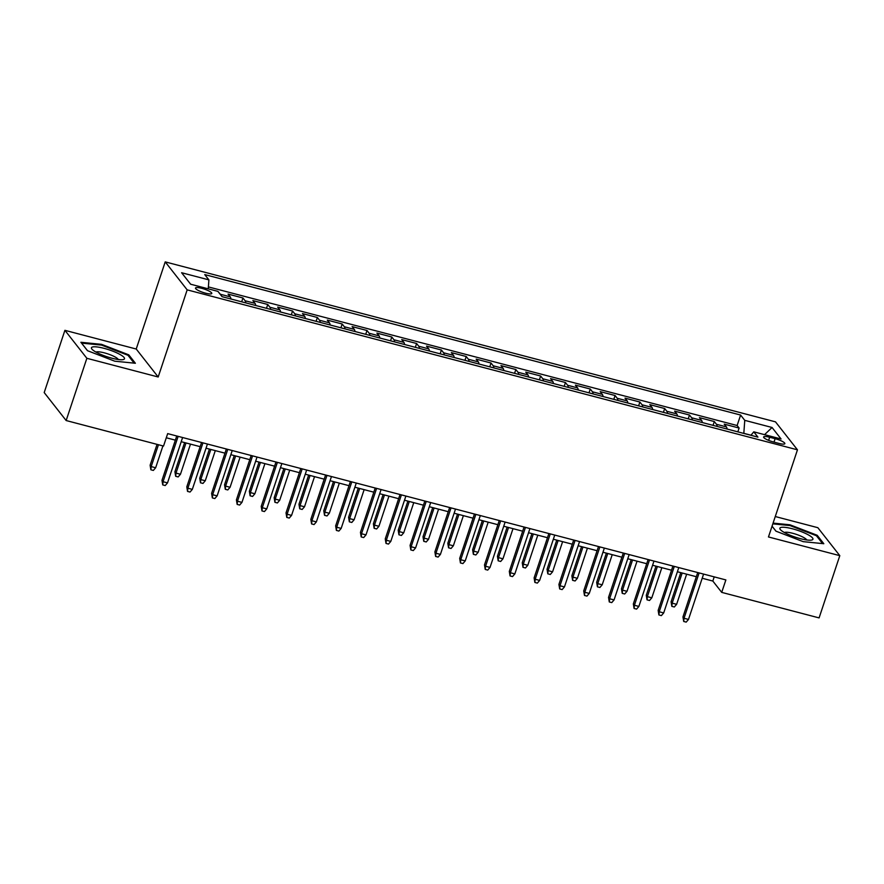 <?xml version="1.0" encoding="UTF-8"?>
<svg xmlns="http://www.w3.org/2000/svg" width="884" height="884" viewBox="0 0 884 884"><rect width="100%" height="100%" fill="white"/><g stroke="black" fill="none" stroke-linecap="round" stroke-linejoin="round"><path stroke-width="1.33" d="M205.541 293.168A8.586 1.779 18.4 0 0 211.784 293.466A8.586 1.779 18.4 0 0 201.74 288.328A8.586 1.779 18.4 0 0 195.497 288.04A8.586 1.779 18.4 0 0 205.541 293.168M64.908 330.329L86.864 358.296L158.192 376.993L136.224 349.025L64.908 330.329L44.2 392.573L66.156 420.541L163.529 446.066L167.673 433.613L725.863 579.926L721.72 592.379L819.092 617.905L839.8 555.66L817.844 527.693L775.268 516.532M136.224 349.025L165.22 261.885L775.5 421.856L797.467 449.823L187.176 289.864L165.22 261.885M727.079 429.038A10.73 3.138 -75.3 0 0 726.394 426.895L724.228 424.143L739.112 428.044L737.842 431.856M717.156 426.442A10.73 3.138 -75.3 0 0 716.471 424.298L714.305 421.535L713.034 425.359M714.305 421.535L699.421 417.635L701.587 420.397A10.73 3.138 -75.3 0 1 702.272 422.541M677.464 416.032A10.73 3.138 -75.3 0 0 676.779 413.889L674.614 411.137L689.498 415.038L688.227 418.85M652.657 409.535A10.73 3.138 -75.3 0 0 651.972 407.391L649.806 404.629L664.691 408.53L663.42 412.353M627.85 403.027A10.73 3.138 -75.3 0 0 627.165 400.883L624.999 398.132L639.883 402.032L638.613 405.844M603.043 396.529A10.73 3.138 -75.3 0 0 602.358 394.386L600.192 391.623L615.076 395.524L613.805 399.347M578.235 390.021A10.73 3.138 -75.3 0 0 577.55 387.877L575.385 385.126L590.269 389.026L588.998 392.839M553.417 383.523A10.73 3.138 -75.3 0 0 552.732 381.38L550.566 378.617L565.451 382.518L564.191 386.341M528.61 377.015A10.73 3.138 -75.3 0 0 527.925 374.871L525.759 372.12L540.643 376.02L539.373 379.833M503.803 370.518A10.73 3.138 -75.3 0 0 503.118 368.374L500.952 365.611L515.836 369.512L514.565 373.335M478.995 364.009A10.73 3.138 -75.3 0 0 478.31 361.865L476.144 359.114L491.029 363.015L489.758 366.827M454.188 357.512A10.73 3.138 -75.3 0 0 453.503 355.368L451.337 352.606L466.222 356.506L464.951 360.329M429.381 351.003A10.73 3.138 -75.3 0 0 428.696 348.86L426.53 346.108L441.414 350.009L440.144 353.821M404.574 344.506A10.73 3.138 -75.3 0 0 403.889 342.362L401.723 339.6L416.607 343.5L415.336 347.324M379.766 337.997A10.73 3.138 -75.3 0 0 379.081 335.854L376.916 333.102L391.8 337.003L390.529 340.815M354.959 331.5A10.73 3.138 -75.3 0 0 354.274 329.356L352.108 326.594L366.993 330.494L365.722 334.318M330.152 324.992A10.73 3.138 -75.3 0 0 329.467 322.848L327.29 320.096L342.185 323.997L340.915 327.809M305.334 318.494A10.73 3.138 -75.3 0 0 304.648 316.35L302.483 313.588L317.367 317.489L316.096 321.312M280.526 311.986A10.73 3.138 -75.3 0 0 279.841 309.842L277.675 307.091L292.56 310.991L291.289 314.803M255.719 305.488A10.73 3.138 -75.3 0 0 255.034 303.345L252.868 300.582L267.753 304.483L266.482 308.306M230.912 298.98A10.73 3.138 -75.3 0 0 230.227 296.836L228.061 294.085L242.945 297.985L241.675 301.809M775.124 438.685L769.666 437.26A8.31 1.724 18.4 0 0 763.61 436.972A8.31 1.724 18.4 0 0 773.345 441.945L778.804 443.381A8.31 1.724 18.4 0 0 784.848 443.657A8.31 1.724 18.4 0 0 775.124 438.685L773.986 442.111M751.013 435.215L743.82 433.326L744.759 420.342L740.604 415.049L204.745 274.592L208.9 279.885L181.607 272.725L190.635 284.217L217.917 291.377L222.072 296.67L757.931 437.127L753.776 431.834L750.947 435.293M744.759 420.342L772.052 427.491L781.069 438.983L753.776 431.834M739.112 428.044L737.123 425.513L208.392 286.913M220.635 294.825A10.73 3.138 104.7 0 0 220.304 294.239L217.972 291.433M242.945 297.985L245.111 300.748A10.73 3.138 104.7 0 1 245.796 302.881M267.753 304.483L269.918 307.245A10.73 3.138 104.7 0 1 270.603 309.389M292.56 310.991L294.726 313.754A10.73 3.138 104.7 0 1 295.411 315.886M317.367 317.489L319.533 320.251A10.73 3.138 104.7 0 1 320.218 322.395M342.185 323.997L344.351 326.76A10.73 3.138 104.7 0 1 345.036 328.892M366.993 330.494L369.158 333.257A10.73 3.138 104.7 0 1 369.844 335.401M391.8 337.003L393.966 339.765A10.73 3.138 104.7 0 1 394.651 341.898M416.607 343.5L418.773 346.263A10.73 3.138 104.7 0 1 419.458 348.406M441.414 350.009L443.58 352.771A10.73 3.138 104.7 0 1 444.265 354.904M466.222 356.506L468.387 359.269A10.73 3.138 104.7 0 1 469.072 361.412M491.029 363.015L493.195 365.766A10.73 3.138 104.7 0 1 493.88 367.91M515.836 369.512L518.002 372.274A10.73 3.138 104.7 0 1 518.687 374.418M540.643 376.02L542.809 378.772A10.73 3.138 104.7 0 1 543.494 380.916M565.451 382.518L567.627 385.28A10.73 3.138 104.7 0 1 568.313 387.424M590.269 389.026L592.435 391.778A10.73 3.138 104.7 0 1 593.12 393.921M615.076 395.524L617.242 398.286A10.73 3.138 104.7 0 1 617.927 400.43M639.883 402.032L642.049 404.784A10.73 3.138 104.7 0 1 642.734 406.927M664.691 408.53L666.856 411.292A10.73 3.138 104.7 0 1 667.542 413.436M689.498 415.038L691.664 417.789A10.73 3.138 104.7 0 1 692.349 419.933M86.864 358.296L66.156 420.541M158.192 376.993L187.176 289.864M797.467 449.823L768.472 536.964L839.8 555.66M702.194 578.258L712.824 581.042L721.72 592.379M166.291 437.779L175.352 440.155M181.22 441.702L200.16 446.663M206.027 448.199L224.978 453.161M230.834 454.696L249.785 459.669M255.642 461.205L274.592 466.166M280.449 467.702L299.4 472.675M305.267 474.211L324.207 479.172M330.075 480.708L349.014 485.681M354.882 487.217L373.822 492.178M379.689 493.714L398.629 498.687M404.496 500.222L423.436 505.184M429.304 506.72L448.243 511.692M454.111 513.228L473.062 518.19M478.918 519.726L497.869 524.698M503.725 526.234L522.676 531.196M528.544 532.732L547.483 537.704M553.351 539.24L572.291 544.201M578.158 545.737L597.098 550.71M602.965 552.246L621.905 557.207M627.773 558.743L646.712 563.716M652.58 565.252L671.52 570.213M677.387 571.749L696.338 576.722M714.206 576.876L712.824 581.042M737.123 425.513L740.604 415.049M208.9 279.885L208.248 288.836M764.561 434.663L772.052 427.491M775.986 531.173L772.064 526.179L775.931 531.162L803.18 541.649L823.811 543.715L817.203 535.284L789.953 524.798L773.08 523.107M87.505 350.705L114.754 361.191L135.385 363.258L128.766 354.838L101.527 344.34L80.886 342.285L87.505 350.705M789.71 525.527L789.953 524.798M816.86 536.312L817.203 535.284M101.284 345.08L101.527 344.34M128.423 355.854L128.766 354.838M697.719 572.556L682.967 616.91L684.028 618.27L699.122 572.92M688.492 619.441L686.194 622.115L683.708 621.463L684.028 618.27L688.492 619.441L703.587 574.092M683.708 621.463L682.967 616.91M676.625 604.313L674.326 606.988L671.84 606.347L671.089 601.783L672.16 603.153L676.625 604.313L686.658 574.18M671.84 606.347L672.16 603.153L682.183 573.009M671.089 601.783L680.791 572.644M800.263 538.632A17.437 3.613 18.4 0 0 811.379 540.091A17.437 3.613 18.4 0 0 809.291 535.417A17.437 3.613 18.4 0 0 792.55 528.809A17.437 3.613 18.4 0 0 780.594 529.859A17.437 3.613 18.4 0 0 800.263 538.632M806.705 539.958A11.934 2.475 18.4 0 0 792.782 533.306A11.934 2.475 18.4 0 0 784.417 532.544M772.837 523.847L789.998 525.56L816.396 535.715L822.573 543.583M123.859 359.379A17.437 3.613 18.4 0 0 112.688 351.125A17.437 3.613 18.4 0 0 92.08 347.147A17.437 3.613 18.4 0 0 92.168 349.401A17.437 3.613 18.4 0 0 106.831 356.694A17.437 3.613 18.4 0 0 122.942 359.644A17.437 3.613 18.4 0 0 123.859 359.379M118.268 359.501A11.934 2.475 18.4 0 0 108.003 353.954A11.934 2.475 18.4 0 0 96.113 352.031A11.934 2.475 18.4 0 0 95.98 352.086M87.549 350.727L81.571 343.103L101.561 345.103L127.959 355.269L134.136 363.136M672.912 566.047L658.16 610.402L659.221 611.761L674.304 566.423M663.685 612.932L661.387 615.607L658.9 614.955L659.221 611.761L663.685 612.932L678.779 567.583M658.9 614.955L658.16 610.402M648.105 559.55L633.342 603.905L634.414 605.264L649.497 559.915M638.878 606.435L636.579 609.109L634.093 608.457L634.414 605.264L638.878 606.435L653.961 561.086M634.093 608.457L633.342 603.905M623.297 553.041L608.535 597.396L609.606 598.755L624.69 553.417M614.071 599.927L611.761 602.601L609.286 601.949L609.606 598.755L614.071 599.927L629.154 554.577M609.286 601.949L608.535 597.396M598.479 546.544L583.727 590.899L584.799 592.258L599.882 546.909M589.263 593.429L586.954 596.103L584.479 595.451L584.799 592.258L589.263 593.429L604.347 548.08M584.479 595.451L583.727 590.899M651.817 597.816L649.508 600.49L647.033 599.838L646.281 595.286L647.353 596.645L651.817 597.816L661.84 567.683M647.033 599.838L647.353 596.645L657.376 566.511M646.281 595.286L655.983 566.136M627.01 591.308L624.701 593.982L622.226 593.341L621.474 588.777L622.546 590.147L627.01 591.308L637.033 561.174M622.226 593.341L622.546 590.147L632.568 560.003M621.474 588.777L631.176 559.638M602.203 584.81L599.893 587.484L597.418 586.832L596.667 582.28L597.739 583.639L602.203 584.81L612.225 554.677M597.418 586.832L597.739 583.639L607.761 553.506M596.667 582.28L606.369 553.141M577.396 578.313L575.086 580.976L572.611 580.335L571.86 575.771L572.931 577.141L577.396 578.313L587.418 548.168M572.611 580.335L572.931 577.141L582.954 546.997M571.86 575.771L581.55 546.632M573.672 540.036L558.92 584.39L559.992 585.749L575.075 540.411M564.456 586.921L562.147 589.595L559.671 588.943L559.992 585.749L564.456 586.921L579.539 541.572M559.671 588.943L558.92 584.39M552.588 571.804L550.279 574.478L547.804 573.826L547.052 569.274L548.124 570.633L552.588 571.804L562.611 541.671M547.804 573.826L548.124 570.633L558.147 540.5M547.052 569.274L556.743 540.135M548.865 533.538L534.113 577.893L535.185 579.252L550.268 533.903M539.649 580.423L537.339 583.097L534.864 582.446L535.185 579.252L539.649 580.423L554.732 535.074M534.864 582.446L534.113 577.893M527.781 565.307L525.472 567.981L522.985 567.329L522.245 562.765L523.317 564.136L527.781 565.307L537.803 535.163M522.985 567.329L523.317 564.136L533.339 533.991M522.245 562.765L531.936 533.627M524.057 527.03L509.306 571.384L510.377 572.744L525.461 527.405M514.842 573.915L512.532 576.589L510.057 575.937L510.377 572.744L514.842 573.915L529.925 528.577M510.057 575.937L509.306 571.384M502.974 558.798L500.664 561.473L498.178 560.821L497.438 556.268L498.499 557.627L502.974 558.798L512.996 528.665M498.178 560.821L498.499 557.627L508.532 527.494M497.438 556.268L507.129 527.129M499.25 520.532L484.498 564.887L485.57 566.246L500.653 520.897M490.034 567.418L487.725 570.092L485.239 569.44L485.57 566.246L490.034 567.418L505.118 522.068M485.239 569.44L484.498 564.887M478.156 552.301L475.857 554.975L473.371 554.323L472.631 549.76L473.691 551.13L478.156 552.301L488.189 522.157M473.371 554.323L473.691 551.13L483.725 520.985M472.631 549.76L482.321 520.621M474.443 514.024L459.691 558.379L460.752 559.738L475.846 514.4M465.227 560.909L462.918 563.583L460.431 562.931L460.752 559.738L465.227 560.909L480.31 515.571M460.431 562.931L459.691 558.379M449.636 507.526L434.884 551.881L435.945 553.24L451.028 507.891M440.409 554.412L438.11 557.086L435.624 556.434L435.945 553.24L440.409 554.412L455.503 509.062M435.624 556.434L434.884 551.881M424.828 501.018L410.077 545.373L411.137 546.732L426.221 501.394M415.602 547.903L413.303 550.577L410.817 549.925L411.137 546.732L415.602 547.903L430.685 502.565M410.817 549.925L410.077 545.373M400.021 494.521L385.258 538.875L386.33 540.234L401.413 494.885M390.794 541.406L388.485 544.08L386.01 543.428L386.33 540.234L390.794 541.406L405.878 496.057M386.01 543.428L385.258 538.875M375.214 488.012L360.451 532.367L361.523 533.726L376.606 488.388M365.987 534.897L363.678 537.571L361.202 536.931L361.523 533.726L365.987 534.897L381.07 489.559M361.202 536.931L360.451 532.367M350.396 481.515L335.644 525.87L336.716 527.229L351.799 481.879M341.18 528.4L338.87 531.074L336.395 530.422L336.716 527.229L341.18 528.4L356.263 483.051M336.395 530.422L335.644 525.87M325.588 475.006L310.837 519.361L311.908 520.72L326.992 475.382M316.373 521.891L314.063 524.566L311.588 523.925L311.908 520.72L316.373 521.891L331.456 476.553M311.588 523.925L310.837 519.361M300.781 468.509L286.029 512.864L287.101 514.223L302.184 468.874M291.565 515.394L289.256 518.068L286.781 517.416L287.101 514.223L291.565 515.394L306.649 470.045M286.781 517.416L286.029 512.864M275.974 462.001L261.222 506.355L262.294 507.714L277.377 462.376M266.758 508.886L264.449 511.56L261.962 510.919L262.294 507.714L266.758 508.886L281.841 463.548M261.962 510.919L261.222 506.355M251.167 455.503L236.415 499.858L237.476 501.217L252.57 455.868M241.951 502.388L239.641 505.062L237.155 504.41L237.476 501.217L241.951 502.388L257.034 457.039M237.155 504.41L236.415 499.858M226.359 449.006L211.607 493.349L212.668 494.708L227.763 449.37M217.132 495.88L214.834 498.554L212.348 497.913L212.668 494.708L217.132 495.88L232.227 450.542M212.348 497.913L211.607 493.349M201.552 442.497L186.8 486.852L187.861 488.211L202.944 442.862M192.325 489.382L190.027 492.057L187.541 491.405L187.861 488.211L192.325 489.382L207.42 444.033M187.541 491.405L186.8 486.852M453.348 545.793L451.05 548.467L448.564 547.815L447.823 543.262L448.884 544.621L453.348 545.793L463.382 515.659M448.564 547.815L448.884 544.621L458.906 514.488M447.823 543.262L457.514 514.123M428.541 539.295L426.232 541.969L423.756 541.317L423.005 536.754L424.077 538.124L428.541 539.295L438.563 509.151M423.756 541.317L424.077 538.124L434.099 507.98M423.005 536.754L432.707 507.615M403.734 532.787L401.424 535.461L398.949 534.809L398.198 530.256L399.27 531.615L403.734 532.787L413.756 502.653M398.949 534.809L399.27 531.615L409.292 501.482M398.198 530.256L407.9 501.118M378.927 526.289L376.617 528.963L374.142 528.312L373.391 523.759L374.462 525.118L378.927 526.289L388.949 496.145M374.142 528.312L374.462 525.118L384.485 494.974M373.391 523.759L383.092 494.609M354.119 519.781L351.81 522.455L349.335 521.803L348.583 517.25L349.655 518.61L354.119 519.781L364.142 489.648M349.335 521.803L349.655 518.61L359.678 488.476M348.583 517.25L358.274 488.112M329.312 513.284L327.003 515.958L324.527 515.306L323.776 510.753L324.848 512.112L329.312 513.284L339.334 483.139M324.527 515.306L324.848 512.112L334.87 481.968M323.776 510.753L333.467 481.603M304.505 506.775L302.195 509.449L299.709 508.797L298.969 504.245L300.041 505.604L304.505 506.775L314.527 476.642M299.709 508.797L300.041 505.604L310.063 475.47M298.969 504.245L308.66 475.106M279.698 500.278L277.388 502.952L274.902 502.3L274.162 497.747L275.222 499.106L279.698 500.278L289.72 470.133M274.902 502.3L275.222 499.106L285.256 468.962M274.162 497.747L283.852 468.597M254.879 493.769L252.581 496.443L250.095 495.791L249.354 491.239L250.415 492.598L254.879 493.769L264.913 463.636M250.095 495.791L250.415 492.598L260.448 462.465M249.354 491.239L259.045 462.1M230.072 487.272L227.774 489.946L225.287 489.294L224.547 484.741L225.608 486.101L230.072 487.272L240.105 457.127M225.287 489.294L225.608 486.101L235.641 455.956M224.547 484.741L234.238 455.591M205.265 480.763L202.966 483.438L200.48 482.786L199.729 478.233L200.801 479.592L205.265 480.763L215.298 450.63M200.48 482.786L200.801 479.592L210.823 449.459M199.729 478.233L209.431 449.094M180.458 474.266L178.148 476.94L175.673 476.288L174.922 471.736L175.993 473.095L180.458 474.266L190.48 444.122M175.673 476.288L175.993 473.095L186.016 442.95M174.922 471.736L184.623 442.586M176.745 436L161.982 480.344L163.054 481.714L178.137 436.364M167.518 482.874L165.22 485.548L162.733 484.907L163.054 481.714L167.518 482.874L182.601 437.536M162.733 484.907L161.982 480.344M155.65 467.758L153.341 470.432L150.866 469.78L150.114 465.227L151.186 466.586L155.65 467.758L162.921 445.901M150.866 469.78L151.186 466.586L158.457 444.74M150.114 465.227L157.054 444.365M716.471 424.298L726.394 426.895M220.304 294.239L230.227 296.836M245.111 300.748L255.034 303.345M269.918 307.245L279.841 309.842M294.726 313.754L304.648 316.35M319.533 320.251L329.467 322.848M344.351 326.76L354.274 329.356M369.158 333.257L379.081 335.854M393.966 339.765L403.889 342.362M418.773 346.263L428.696 348.86M443.58 352.771L453.503 355.368M468.387 359.269L478.31 361.865M493.195 365.766L503.118 368.374M518.002 372.274L527.925 374.871M542.809 378.772L552.732 381.38M567.627 385.28L577.55 387.877M592.435 391.778L602.358 394.386M617.242 398.286L627.165 400.883M642.049 404.784L651.972 407.391M666.856 411.292L676.779 413.889M691.664 417.789L701.587 420.397M768.627 440.376L769.666 437.26"/></g></svg>

